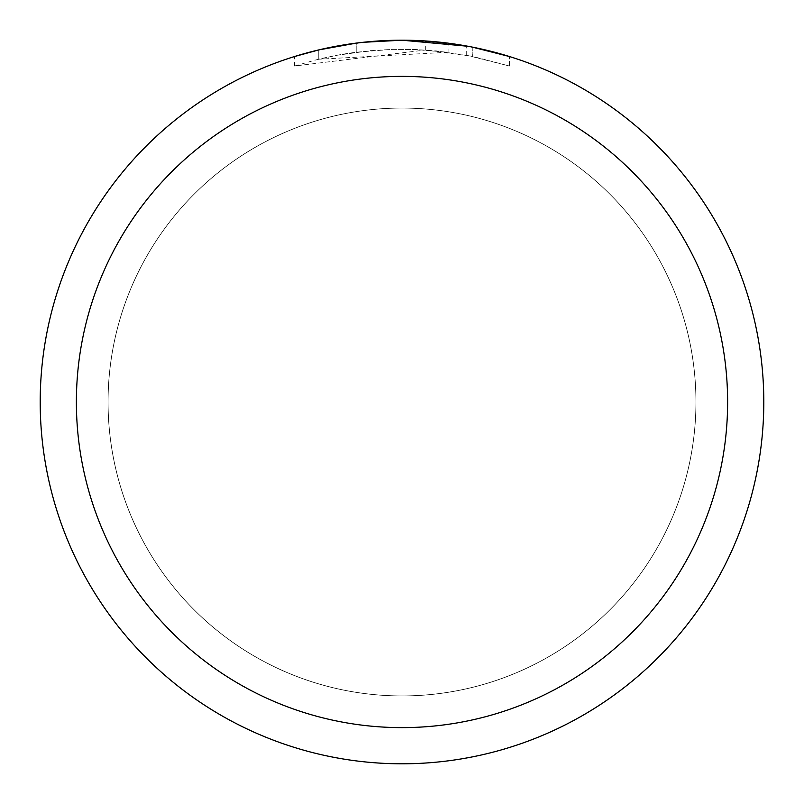 <?xml version="1.0" encoding="UTF-8"?>
<svg xmlns="http://www.w3.org/2000/svg" width="804" height="804" viewBox="0 0 804 804"><rect width="100%" height="100%" fill="white"/><g stroke="black" fill="none" stroke-linecap="round" stroke-linejoin="round"><path stroke-width="0.6" stroke-dasharray="4.02 3.01" d="M402 108.078A293.912 293.912 0 0 1 695.922 402A293.912 293.912 0 0 1 402 695.912A293.912 293.912 0 0 1 108.088 402A293.912 293.912 0 0 1 402 108.078A293.912 293.912 0 0 1 695.922 402A293.912 293.912 0 0 1 402 695.912A293.912 293.912 0 0 1 108.088 402A293.912 293.912 0 0 1 402 108.078M372.604 41.396L402 40.2L425.326 40.954L472.229 47.084L472.229 56.31L425.326 50.019L294.525 66.018L315.851 59.928L337.539 55.185L370.533 50.652L392.694 49.366L414.894 49.476L448.079 52.27L448.079 43.145L402 40.2A361.8 361.8 0 0 1 763.8 402A361.8 361.8 0 0 1 402 763.8A361.8 361.8 0 0 1 40.2 402A361.8 361.8 0 0 1 402 40.2L409.216 40.27M414.251 40.411L446.552 42.954M472.219 47.084L472.38 56.34L466.27 55.154L509.485 66.028L472.219 56.31M509.485 56.541L467.978 46.27M448.079 52.27L318.776 59.205A352.755 352.755 0 0 1 356.785 52.149L392.473 49.376L414.583 49.466L436.753 50.964L472.38 56.34M347.911 44.27L318.776 49.908L318.776 59.205L318.776 49.898A361.8 361.8 0 0 1 356.785 43.034L356.785 52.149L356.785 43.034L366.614 41.939M362.895 42.321L361.197 42.511M294.505 66.028L294.505 56.541L324.635 48.572L347.629 44.31L378.624 40.954L402 40.2L377.478 41.034M425.326 50.019L425.326 40.954M472.229 56.31L472.229 47.084M509.515 66.028L509.515 56.541L509.515 66.028M466.27 55.154L466.27 45.959M356.785 43.044L375.478 41.175M108.037 402A293.962 293.962 0 0 1 402 108.037A293.962 293.962 0 0 1 695.962 402A293.962 293.962 0 0 1 402 695.962A293.962 293.962 0 0 1 108.037 402A293.962 293.962 0 0 1 402 108.037A293.962 293.962 0 0 1 695.962 402A293.962 293.962 0 0 1 402 695.962A293.962 293.962 0 0 1 108.037 402"/><path stroke-width="1.21" d="M409.216 40.27L414.251 40.411M446.552 42.954L448.079 43.145M467.978 46.27L402 40.2A361.8 361.8 0 0 1 763.8 402A361.8 361.8 0 0 1 402 763.8A361.8 361.8 0 0 1 40.2 402A361.8 361.8 0 0 1 402 40.2L362.895 42.321M472.38 47.124L509.485 56.541M402 76.38A325.62 325.62 0 0 1 727.62 402A325.62 325.62 0 0 1 402 727.62A325.62 325.62 0 0 1 76.38 402A325.62 325.62 0 0 1 402 76.38M361.197 42.511L347.911 44.27M294.525 56.541L318.776 49.908L356.785 43.044M366.614 41.939L372.604 41.396M375.478 41.175L377.478 41.034"/></g></svg>

